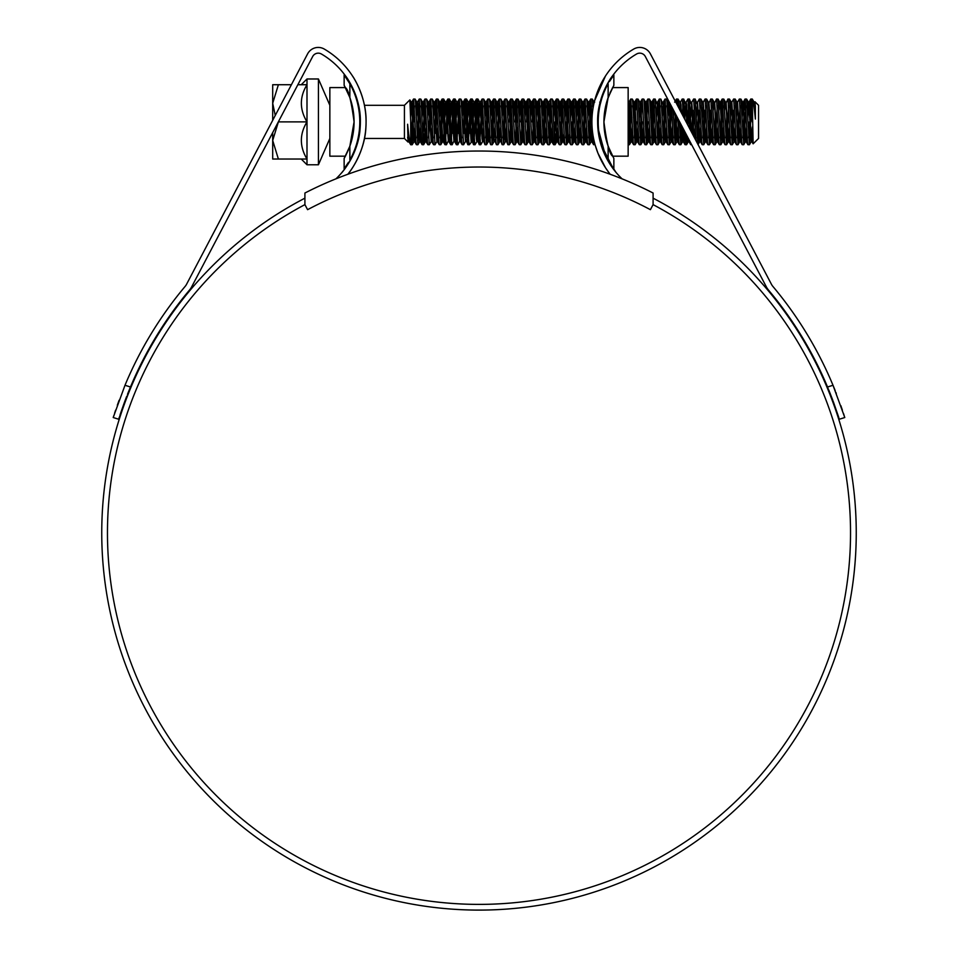 <?xml version="1.0" encoding="UTF-8"?>
<svg xmlns="http://www.w3.org/2000/svg" width="958" height="958" viewBox="0 0 958 958"><rect width="100%" height="100%" fill="white"/><g stroke="black" fill="none" stroke-linecap="round" stroke-linejoin="round"><path stroke-width="1.44" d="M653.093 193.025A381.823 381.823 0 0 0 304.907 193.025L304.907 204.629L307.59 209.67A365.824 365.824 0 0 1 650.41 209.67L653.093 204.629L653.093 193.025M278.407 121.822L272.695 140.455L272.695 132.611M272.695 120.325L272.695 84.723L278.407 84.723M275.257 115.451L272.695 103.296L278.383 84.723L291.4 84.723M318.427 164.776L318.427 78.975L306.991 78.975L306.991 164.776L318.427 164.776L329.851 138.455M329.851 130.324L329.851 135.413M329.851 107.619L329.851 112.673M318.427 78.975L329.851 105.296M329.851 110.158L329.851 107.727M364.435 105.296L404.432 105.296L404.432 138.455L408.012 142.035L407.617 124.241C408.743 135.82 409.773 142.646 410.719 144.742L410.719 121.343L412.168 144.742L410.731 144.742L408.874 141.58L407.617 124.241M410.719 121.343L409.868 99.919L404.432 105.296M754.976 101.728L755.359 106.266L754.976 101.728L758.544 105.296L758.544 138.455L753.12 143.82L752.258 99.009L750.761 99.069L749.563 117.547M754.401 110.649L754.832 102.171M755.359 106.266L755.359 119.079C754.233 107.547 753.204 100.865 752.258 99.009L754.126 102.171L753.599 104.458M751.551 105.859L749.407 144.742L746.617 99.069L745.049 99.069L744.174 110.158M752.258 121.882L750.832 99.009M745.827 105.859L743.755 144.682L740.893 99.069L739.325 99.069L737.528 102.171L736.379 117.547M749.407 144.742L747.899 144.682L747.491 141.676L745.12 99.009M743.851 117.547L742.977 137.892M740.115 105.859L738.043 144.682L735.181 99.069L733.612 99.069L731.816 102.171L730.655 117.547M743.683 144.742L742.187 144.682L741.779 141.676L739.396 99.009M738.139 117.547L737.253 137.892M734.403 105.859L732.259 144.742L729.469 99.069L727.9 99.069L725.829 103.548M737.971 144.742L736.474 144.682L736.067 141.676L733.684 99.009M732.738 110.158L731.541 137.892M728.679 105.859L726.607 144.682L723.745 99.069L722.188 99.069L721.769 102.075L720.105 137.892M732.259 144.742L730.762 144.682L730.343 141.676L727.972 99.009M726.703 117.547L725.829 137.892M722.967 105.859L720.823 144.742L718.033 99.069L716.464 99.069L714.393 103.548M726.535 144.742L725.038 144.682L724.631 141.676L722.248 99.009M717.255 105.859L715.111 144.742L712.321 99.069L710.752 99.069L708.68 103.548M720.823 144.742L719.326 144.682L718.919 141.676L716.536 99.009M715.267 117.547L714.393 137.892M711.531 105.859L709.459 144.682L706.597 99.069L705.1 99.009L703.244 102.171L702.082 117.547M715.111 144.742L713.614 144.682L713.195 141.676L710.824 99.009M709.878 110.158L708.68 137.892M705.818 105.859L703.747 144.682L700.885 99.069L699.316 99.069L697.52 102.171L696.37 117.547M709.387 144.742L707.89 144.682L707.483 141.676L705.1 99.009M704.166 110.158L702.956 137.892M700.106 105.859L698.059 144.61M703.675 144.742L702.178 144.682L701.771 141.676L699.388 99.009M698.454 110.158L697.244 137.892M697.711 143.928L695.173 99.069L693.604 99.069L691.808 102.171L690.646 117.547M694.382 105.859L693.101 135.162M695.987 140.646L693.676 99.009M692.73 110.158L691.796 132.683M691.209 131.557L689.449 99.069L687.952 99.009L686.096 102.171M688.67 105.859L687.832 125.139M689.652 128.588L687.952 99.009M687.018 110.158L686.503 122.6M685.018 119.774L683.737 99.069L682.168 99.069L680.372 102.171L679.641 109.547M682.958 105.859L682.515 115.008M683.473 116.84L682.24 99.009M681.306 110.158L681.186 112.493M682.06 126.444L680.815 144.742L679.366 121.295M678.779 107.895L678.025 99.069L676.456 99.069L676.013 102.626M676.743 116.313L675.091 144.742L673.139 109.463M680.815 144.742L679.318 144.682L678.911 141.676L677.821 118.361M677.174 104.853L676.528 99.009M675.414 113.786L674.384 137.892M671.498 106.326L669.379 144.742L666.996 102.075L666.588 99.069L665.02 99.069L662.948 137.892M675.091 144.742L673.594 144.682L673.187 141.676L671.558 106.434M670.205 103.883L668.66 137.892M665.81 105.859L663.666 144.742L661.283 102.075L660.876 99.069L659.308 99.069L657.236 137.892M669.379 144.742L667.882 144.682L667.475 141.676L665.091 99.009M660.086 105.859L658.014 144.682L655.152 99.069L653.595 99.069L653.188 102.075L651.512 137.892M663.666 144.742L662.17 144.682L661.762 141.676L659.379 99.009M654.374 105.859L652.23 144.742L649.847 102.075L649.44 99.069L647.871 99.069L645.8 137.892M657.942 144.742L656.446 144.682L656.038 141.676L653.655 99.009M652.23 144.742L650.733 144.682L650.326 141.676L647.943 99.009M647.943 121.882L646.518 144.742L644.135 102.075L643.728 99.069L642.159 99.069L640.088 137.892M646.518 144.742L645.021 144.682L644.614 141.676L642.231 99.009M642.231 121.882L640.794 144.742L638.004 99.069L636.447 99.069L635.573 110.158M640.794 144.742L639.297 144.682L638.89 141.676L636.507 99.009M635.25 117.547L634.364 137.892M636.507 121.882L635.082 144.742L632.699 102.075L632.292 99.069L630.723 99.069L628.652 137.892M631.514 105.859L629.43 144.682L628.149 127.27M635.082 144.742L633.585 144.682L633.178 141.676L630.795 99.009M598.93 111.356L598.786 108.505M616.03 172.404L605.791 156.729L597.852 127.594L598.367 132.575L597.768 117.499M593.05 108.134L592.284 99.069L590.715 99.069L588.643 137.892M591.505 105.859L589.362 144.742L586.979 102.075L586.571 99.069L585.003 99.069L582.931 137.892M592.044 117.403L590.787 99.009M585.781 105.859L583.709 144.682L580.847 99.069L579.291 99.069L578.871 102.075L577.207 137.892M589.362 144.742L587.853 144.682L587.446 141.676L585.075 99.009M580.069 105.859L577.997 144.682L575.135 99.069L573.567 99.069L572.369 117.547M583.638 144.742L582.141 144.682L581.734 141.676L579.351 99.009M574.357 105.859L572.273 144.682L569.423 99.069L567.855 99.069L566.657 117.547M577.925 144.742L576.429 144.682L576.021 141.676L573.638 99.009M568.633 105.859L566.561 144.682L563.699 99.069L562.142 99.069L560.945 117.547M572.213 144.742L570.717 144.682L570.297 141.676L567.926 99.009M562.921 105.859L560.849 144.682L557.987 99.069L556.418 99.069L555.221 117.547M566.489 144.742L564.992 144.682L564.585 141.676L562.202 99.009M557.209 105.859L556.323 126.205M560.777 144.742L559.28 144.682L558.873 141.676L556.49 99.009M555.999 133.593L555.125 144.682L554.586 141.676L552.682 102.075L552.275 99.069L550.778 99.009L548.635 137.892M551.485 105.859L549.413 144.682L546.551 99.069L544.994 99.069L544.587 102.075L542.911 137.892M555.065 144.742L553.568 144.682L553.161 141.676L550.778 99.009M545.773 105.859L543.629 144.742L541.246 102.075L540.839 99.069L539.27 99.069L537.199 137.892M549.341 144.742L547.844 144.682L547.437 141.676L545.054 99.009M540.061 105.859L537.977 144.682L535.127 99.069L533.558 99.069L533.151 102.075L532.193 121.882M543.629 144.742L542.132 144.682L541.725 141.676L539.342 99.009M534.336 105.859L532.265 144.682L529.403 99.069L527.846 99.069L527.439 102.075L526.481 121.882M537.917 144.742L536.42 144.682L536.013 141.676L533.63 99.009M528.624 105.859L526.553 144.682L523.691 99.069L522.122 99.069L521.715 102.075L520.769 121.882M532.193 144.742L530.696 144.682L530.289 141.676L527.906 99.009M522.912 105.859L520.829 144.682L517.979 99.069L516.41 99.069L516.003 102.075L515.045 121.882M526.481 144.742L524.984 144.682L524.577 141.676L522.194 99.009M517.188 105.859L515.117 144.682L512.255 99.069L510.698 99.069L510.291 102.075L509.333 121.882M520.769 144.742L519.272 144.682L518.865 141.676L516.482 99.009M511.476 105.859L509.333 144.742L506.95 102.075L506.543 99.069L504.974 99.069L502.902 137.892M515.045 144.742L513.548 144.682L513.141 141.676L510.758 99.009M505.764 105.859L503.621 144.742L501.238 102.075L500.83 99.069L499.262 99.069L497.19 137.892M509.333 144.742L507.836 144.682L507.429 141.676L505.046 99.009M500.04 105.859L497.968 144.682L495.106 99.069L493.55 99.069L493.142 102.075L491.466 137.892M503.621 144.742L502.124 144.682L501.717 141.676L499.334 99.009M494.328 105.859L492.184 144.742L489.801 102.075L489.394 99.069L487.826 99.069L485.754 137.892M497.897 144.742L496.4 144.682L495.993 141.676L493.609 99.009M488.616 105.859L486.472 144.742L484.089 102.075L483.682 99.069L482.114 99.069L480.042 137.892M492.184 144.742L490.688 144.682L490.28 141.676L487.897 99.009M482.892 105.859L481.694 133.593M486.472 144.742L484.976 144.682L484.568 141.676L482.185 99.009M482.616 141.58L480.748 144.742L480.281 141.676L477.898 99.009L476.401 99.069L475.994 102.075L474.318 137.892M477.18 105.859L475.982 133.593M480.748 144.742L479.251 144.682L478.844 141.676L476.461 99.009M476.904 141.58L475.036 144.742L474.557 141.676L472.174 99.009L470.677 99.069L470.27 102.075L468.606 137.892M471.468 105.859L470.258 133.593M475.036 144.742L473.539 144.682L473.132 141.676L470.749 99.009M471.827 141.652L469.324 144.742L468.845 141.676L466.462 99.009L464.965 99.069L464.558 102.075L462.894 137.892M465.744 105.859L464.546 133.593M469.324 144.742L467.827 144.682L467.42 141.676L465.037 99.009M466.63 126.205L465.468 141.58L463.6 144.742L461.229 102.075L460.822 99.069L459.253 99.069L457.17 137.892M460.032 105.859L458.834 133.593M463.6 144.742L462.103 144.682L461.696 141.676L459.313 99.009M460.032 140.203L457.888 144.742L457.409 141.676L455.026 99.009L453.529 99.069L453.122 102.075L451.457 137.892M454.32 105.859L453.11 133.593M457.888 144.742L456.391 144.682L455.984 141.676L453.601 99.009M454.32 140.203L452.176 144.742L451.697 141.676L449.314 99.009L447.817 99.069L447.41 102.075L445.745 137.892M448.607 105.859L447.398 133.593M452.176 144.742L450.679 144.682L450.272 141.676L447.889 99.009M448.607 140.203L446.464 144.742L445.985 141.676L443.602 99.009L442.105 99.069L441.698 102.075L440.033 137.892M442.883 105.859L440.812 144.682L437.95 99.069L436.381 99.069L435.974 102.075L434.309 137.892M446.464 144.742L444.955 144.682L444.548 141.676L442.177 99.009M437.171 105.859L435.962 133.593M440.74 144.742L439.243 144.682L438.836 141.676L436.453 99.009M438.046 126.205L436.896 141.58L435.028 144.742L432.645 102.075L432.238 99.069L430.669 99.069L428.597 137.892M431.459 105.859L430.573 126.205M435.028 144.742L433.531 144.682L433.124 141.676L430.741 99.009M432.333 126.205L431.172 141.58L429.316 144.742L426.933 102.075L426.526 99.069L424.957 99.069L422.885 137.892M425.735 105.859L424.861 126.205M429.316 144.742L427.819 144.682L427.4 141.676L425.029 99.009M424.538 133.593L423.664 144.682L423.113 141.676L421.209 102.075L420.801 99.069L419.305 99.009L417.161 137.892M420.023 105.859L417.88 144.742L415.497 102.075L415.089 99.069L413.521 99.069L411.449 137.892M423.592 144.742L422.095 144.682L421.688 141.676L419.305 99.009M414.311 105.859L413.593 121.882M417.88 144.742L416.383 144.682L415.976 141.676L413.593 99.009M749.407 121.882L748.689 137.892M691.676 144.742L690.742 144.682L690.383 142.275M687.317 136.443L686.527 144.742L685.569 133.102M686.024 133.964L685.808 137.892M686.527 144.742L685.03 144.682L684 130.12M680.731 123.917L680.096 137.892M601.145 143.065L600.941 144.43L613.779 169.59M600.367 142.407L600.151 139.138M592.679 133.162L593.577 144.682L595.074 144.742L594.774 143.628M572.213 121.882L571.495 137.892M566.489 121.882L565.783 137.892M560.777 121.882L560.059 137.892M555.065 121.882L554.347 137.892M413.425 126.205L412.168 144.742M408.587 132.911L408.156 141.58M408.946 135.773L408.012 142.035M329.851 133.593L329.851 132.659M754.676 102.171L754.054 107.859M752.641 135.437L751.898 141.652L751.431 138.994L749.048 102.111L747.803 117.547M747.036 133.593L746.186 141.652L745.707 138.994L743.324 102.111L742.091 117.547M741.312 133.593L740.474 141.652L739.995 138.994L737.528 102.171M735.6 133.593L734.75 141.652L734.283 138.994L731.816 102.171M729.888 133.593L729.038 141.652L728.559 138.994L726.104 102.171M724.164 133.593L723.326 141.652L722.847 138.994L720.943 104.757L720.464 102.111L720.105 103.548M718.452 133.593L717.602 141.652L717.135 138.994L714.668 102.171M712.74 133.593L711.89 141.652L711.411 138.994L708.956 102.171M707.028 133.593L706.178 141.652L705.699 138.994L703.244 102.171M701.304 133.593L700.454 141.652L699.987 138.994L697.52 102.171M695.592 133.593L695.209 139.161M694.119 137.102L691.808 102.171M689.365 140.347L688.946 141.58L688.527 138.754M687.736 124.947L686.646 104.757L686.168 102.111L685.449 102.111M685.808 103.548L684.934 117.547M684.156 133.593L683.234 141.58L682.084 126.492M681.461 113.008L680.934 104.757L680.455 102.111L679.737 102.111M678.444 133.593L677.593 141.652L677.114 138.994L675.833 114.577M673.857 110.817L673.498 117.547M672.732 133.593L671.881 141.652L671.402 138.994L669.019 102.111L667.786 117.547M667.008 133.593L666.169 141.652L665.69 138.994L663.307 102.111L662.074 117.547M661.295 133.593L660.445 141.652L659.966 138.994L657.595 102.111L656.35 117.547M655.583 133.593L654.733 141.652L654.254 138.994L651.871 102.111L650.638 117.547M649.859 133.593L649.021 141.652L648.542 138.994L646.159 102.111L644.926 117.547M644.147 133.593L643.297 141.652L642.818 138.994L640.447 102.111L639.202 117.547M638.435 133.593L637.585 141.652L637.106 138.994L634.723 102.111L633.489 117.547M632.711 133.593L631.873 141.652L631.394 138.994L629.011 102.111L628.149 110.433M600.642 102.578L600.079 103.548M592.703 133.593L591.852 141.652L591.385 138.994L589.002 102.111L587.757 117.547M586.991 133.593L586.14 141.652L585.661 138.994L583.278 102.111L582.045 117.547M581.266 133.593L580.428 141.652L579.949 138.994L577.566 102.111L576.333 117.547M575.554 133.593L574.704 141.652L574.237 138.994L571.854 102.111L570.609 117.547M569.842 133.593L568.992 141.652L568.513 138.994L566.13 102.111L564.897 117.547M564.13 133.593L563.28 141.652L562.801 138.994L560.418 102.111L559.185 117.547M558.406 133.593L557.556 141.652L557.089 138.994L554.706 102.111L553.473 117.547M552.694 133.593L551.844 141.652L551.365 138.994L548.982 102.111L547.748 117.547M546.982 133.593L546.132 141.652L545.653 138.994L543.27 102.111L542.036 117.547M540.935 126.205L539.701 141.652L540.408 141.652L538.037 104.757L537.558 102.111L537.079 104.757L536.324 117.547M535.223 126.205L533.977 141.652L534.696 141.652L532.313 104.757L531.834 102.111L531.367 104.757L530.6 117.547M529.499 126.205L528.265 141.652L528.984 141.652L526.601 104.757L526.122 102.111L525.643 104.757L524.888 117.547M523.786 126.205L522.553 141.652L523.272 141.652L520.889 104.757L520.41 102.111L519.931 104.757L519.176 117.547M518.074 126.205L516.841 141.652L517.548 141.652L514.697 102.111L513.452 117.547M512.35 126.205L511.117 141.652L511.835 141.652L509.452 104.757L508.973 102.111L508.494 104.757L507.74 117.547M507.836 144.682L505.644 138.994L503.261 102.111L502.028 117.547M502.124 144.682L499.92 138.994L497.549 102.111L496.304 117.547M496.4 144.682L494.208 138.994L491.825 102.111L490.592 117.547M490.688 144.682L488.496 138.994L486.113 102.111L484.88 117.547M484.976 144.682L482.772 138.994L480.401 102.111L479.156 117.547M479.251 144.682L477.06 138.994L474.677 102.111L473.444 117.547M473.539 144.682L471.348 138.994L468.965 102.111L467.732 117.547M467.827 144.682L465.636 138.994L463.253 102.111L462.007 117.547M459.756 141.58L460.391 141.652L458.008 104.757L457.529 102.111L457.062 104.757L456.295 117.547M454.044 141.58L454.679 141.652L452.296 104.757L451.817 102.111L451.338 104.757L450.583 117.547M449.805 133.593L448.955 141.652L448.488 138.994L446.105 102.111L444.859 117.547M444.093 133.593L443.243 141.652L442.764 138.994L440.381 102.111L439.147 117.547M438.369 133.593L437.531 141.652L437.052 138.994L434.669 102.111L433.435 117.547M432.657 133.593L431.807 141.652L431.339 138.994L428.956 102.111L427.711 117.547M426.945 133.593L426.094 141.652L425.615 138.994L423.232 102.111L421.999 117.547M421.233 133.593L420.382 141.652L419.903 138.994L417.52 102.111L416.287 117.547M415.509 133.593L414.658 141.652L414.191 138.994L411.808 102.111L410.599 116.828M409.401 139.209L408.874 141.58M755.359 119.079L754.126 102.171M752.389 127.019L751.192 141.652L748.809 104.757L748.33 102.111L747.48 110.158M746.713 126.205L745.468 141.652L743.085 104.757L742.618 102.111L741.767 110.158M740.989 126.205L739.756 141.652L737.373 104.757L736.894 102.111L736.055 110.158M735.277 126.205L734.044 141.652L731.661 104.757L731.182 102.111L730.331 110.158M729.565 126.205L728.32 141.652L725.948 104.757L725.469 102.111L724.619 110.158M723.841 126.205L722.607 141.652L720.224 104.757L719.745 102.111L718.907 110.158M718.129 126.205L716.895 141.652L714.512 104.757L714.033 102.111L713.183 110.158M712.417 126.205L711.65 138.994L711.171 141.652L710.704 138.994L708.321 102.111L709.028 102.111M706.693 126.205L705.938 138.994L705.459 141.652L704.98 138.994L702.597 102.111L703.316 102.111M700.981 126.205L699.747 141.652L697.364 104.757L695.173 99.069M695.269 126.205L694.586 137.988M693.305 135.545L691.652 104.757L689.449 99.069M689.544 126.205L689.449 128.216M688.766 139.209L688.311 141.652L687.7 137.162M686.946 123.45L685.928 104.757L683.737 99.069M683.677 129.498L682.599 141.652L681.306 124.995M680.659 111.487L679.821 102.171L678.025 99.069M678.12 126.205L676.887 141.652L675.031 113.068M672.396 126.205L671.163 141.652L668.78 104.757L666.588 99.069M669.019 102.111L668.313 102.111L667.463 110.158M666.684 126.205L665.451 141.652L663.068 104.757L660.876 99.069M660.972 126.205L659.739 141.652L657.356 104.757L655.152 99.069M655.248 126.205L654.494 138.994L654.015 141.652L653.536 138.994L651.165 102.111L651.871 102.111M649.536 126.205L648.782 138.994L648.303 141.652L647.824 138.994L645.441 102.111L646.159 102.111M643.824 126.205L643.058 138.994L642.59 141.652L642.111 138.994L639.728 102.111L640.447 102.111M638.112 126.205L637.345 138.994L636.866 141.652L636.387 138.994L634.016 102.111L634.723 102.111M632.388 126.205L631.633 138.994L631.154 141.652L630.675 138.994L628.292 102.111L629.011 102.111M601.636 99.009L600.175 104.506L599.971 102.853M599.073 106.925L598.87 110.158M598.091 126.205L597.96 128.959M605.396 76.149L593.996 102.111L593.421 106.051M592.236 129.114L591.146 141.652L588.763 104.757L588.284 102.111L587.434 110.158M586.667 126.205L585.422 141.652L583.039 104.757L582.572 102.111L581.722 110.158M580.943 126.205L579.71 141.652L577.327 104.757L576.848 102.111L576.009 110.158M575.231 126.205L573.998 141.652L571.615 104.757L571.136 102.111L570.285 110.158M568.633 140.203L568.274 141.652L567.807 138.994L565.903 104.757L565.424 102.111L564.573 110.158M562.921 140.203L562.562 141.652L562.083 138.994L560.179 104.757L559.7 102.111L558.861 110.158M558.083 126.205L556.849 141.652L554.466 104.757L553.987 102.111L553.137 110.158M552.371 126.205L551.125 141.652L548.754 104.757L548.275 102.111L547.425 110.158M546.647 126.205L545.413 141.652L543.03 104.757L542.551 102.111L541.713 110.158M539.701 141.652L537.318 104.757L536.839 102.111L535.989 110.158M533.977 141.652L531.606 104.757L531.127 102.111L530.277 110.158M528.265 141.652L525.882 104.757L525.415 102.111L524.565 110.158M522.553 141.652L520.17 104.757L519.691 102.111L518.841 110.158M516.841 141.652L514.458 104.757L513.979 102.111L513.129 110.158M511.117 141.652L508.734 104.757L508.267 102.111L507.417 110.158M506.638 126.205L505.764 140.203M503.68 144.682L505.477 141.58L503.022 104.757L502.543 102.111L501.693 110.158M500.926 126.205L499.693 141.652L497.31 104.757L496.831 102.111L495.981 110.158M495.214 126.205L493.969 141.652L491.586 104.757L491.119 102.111L490.268 110.158M489.49 126.205L488.616 140.203M488.975 141.652L488.257 141.652L487.778 138.994L485.874 104.757L485.395 102.111L484.556 110.158M483.778 126.205L482.892 140.203M483.251 141.652L482.545 141.652L482.066 138.994L480.162 104.757L479.683 102.111L478.832 110.158M478.066 126.205L477.18 140.203M477.539 141.652L476.821 141.652L476.354 138.994L474.438 104.757L473.971 102.111L473.12 110.158M472.342 126.205L471.468 140.203M471.108 141.652L468.725 104.757L468.246 102.111L467.408 110.158M465.468 141.58L463.013 104.757L462.534 102.111L461.684 110.158M459.672 141.652L457.289 104.757L456.822 102.111L455.972 110.158M453.96 141.652L451.577 104.757L451.098 102.111L450.26 110.158M448.32 141.58L445.865 104.757L445.386 102.111L444.536 110.158M442.883 140.203L442.524 141.652L442.057 138.994L440.141 104.757L439.674 102.111L438.824 110.158M436.896 141.58L434.429 104.757L433.95 102.111L433.112 110.158M431.172 141.58L428.717 104.757L428.238 102.111L427.388 110.158M426.621 126.205L425.376 141.652L423.005 104.757L422.526 102.111L421.676 110.158M420.897 126.205L419.664 141.652L417.281 104.757L416.802 102.111L415.964 110.158M415.185 126.205L413.952 141.652L411.569 104.757L411.09 102.111L410.347 108.386M408.312 141.58L407.617 137.222M297.854 84.723L306.991 84.723C299.495 96.998 299.495 109.38 306.991 121.882C299.495 134.156 299.495 146.538 306.991 159.028L278.383 159.028L272.695 140.455L272.695 159.028L278.407 159.028M278.383 121.882L306.991 121.882M348.7 149.22L345.419 156.178L329.851 156.178L329.851 87.585L345.419 87.585L344.138 85.31L344.138 75.011L349.862 83.789L349.862 97.56A72.317 72.317 0 0 1 349.862 146.203L349.862 159.974A78.029 78.029 0 0 0 349.862 83.789M350.365 99.009L349.874 97.596M354.077 121.882C351.335 100.985 348.449 89.561 345.419 87.585C348.449 89.549 351.335 100.985 354.077 121.882L349.862 146.203L344.138 158.453L344.138 168.752L344.94 167.674M358.591 138.455L356.364 144.742M359.789 121.882C356.089 92.375 356.089 92.375 359.789 121.882M348.52 162.273L344.138 168.752M344.928 76.065L344.138 75.011M345.419 156.178L344.138 158.453M349.862 97.56L344.138 85.31M610.018 92.83L613.862 85.31L608.138 97.56L608.138 83.789A78.029 78.029 0 0 0 598.211 121.882C601.911 151.376 601.911 151.376 598.211 121.882A78.029 78.029 0 0 0 608.138 159.974L608.138 146.203A72.317 72.317 0 0 1 603.923 121.882L608.138 97.56A72.317 72.317 0 0 0 603.923 121.882C606.665 142.766 609.551 154.202 612.581 156.178C609.539 154.178 606.665 142.742 603.923 121.882M612.222 155.495L612.581 156.178L628.149 156.178L628.149 87.585L612.581 87.585L607.635 99.009M613.072 167.686L608.138 159.974M609.48 81.49L613.862 75.011L613.862 85.31M608.138 146.203L613.862 158.453L613.862 168.752M613.862 75.011L613.06 76.089M598.211 121.882C601.911 92.375 601.911 92.375 598.211 121.882M607.635 144.742L611.192 153.472M613.862 158.453L609.312 149.244M653.093 204.629A371.536 371.536 0 0 1 479 904.388A371.536 371.536 0 0 1 304.907 204.629M835.172 390.577L833.005 385.272A383.535 383.535 0 0 0 772.807 286.322A11.436 11.436 0 0 1 771.441 284.286L650.386 53.852A11.999 11.999 0 0 0 633.705 49.074A84.316 84.316 0 0 0 610.174 174.26M595.265 145.365L597.936 153.136M597.96 153.196L605.516 167.782L609.432 173.326M827.532 386.996L833.005 385.272L844.788 417.52L839.34 419.233L827.532 386.996A377.823 377.823 0 0 0 768.424 289.987A17.148 17.148 0 0 1 766.388 286.945L645.321 56.51A6.287 6.287 0 0 0 636.591 54.007A78.604 78.604 0 0 0 597.636 121.882C597.038 96.698 612.126 76.029 612.306 76.149C612.114 76.029 597.014 96.782 597.636 121.882A78.604 78.604 0 0 0 622.089 178.859M611.671 77.071L607.408 83.945M604.63 89.489L602.019 96.016M653.093 198.174A377.248 377.248 0 0 1 479 910.1A377.248 377.248 0 0 1 304.907 198.174M470.594 910.004L464.019 909.801M459.313 909.585L457.517 909.489M469.468 909.98L468.857 909.968M499.489 909.537L501.262 909.441M484.76 910.052L487.921 909.992M484.676 910.052L483.024 910.076M501.094 909.453L495.825 909.729M489.538 909.956L487.742 910.004M488.843 909.968L487.694 910.004M475.408 910.088L483.515 910.076M472.043 910.04L467.288 909.92M335.911 178.859A78.604 78.604 0 0 0 321.409 54.007A6.287 6.287 0 0 0 312.679 56.51L191.612 286.945A17.148 17.148 0 0 1 189.576 289.987A377.823 377.823 0 0 0 130.468 386.996L118.66 419.233L113.212 417.52L124.995 385.272L130.468 386.996L127.522 394.229M358.005 105.296L356.053 96.219M353.37 89.465L350.568 83.885M348.041 79.634L345.694 76.149M360.364 121.882C360.962 96.698 345.874 76.029 345.694 76.149C345.886 76.029 360.986 96.782 360.364 121.882M360.148 127.594C359.046 152.921 341.743 173.147 341.192 173.326C341.647 173.218 359.046 153.052 360.148 127.594M350.544 159.914L352.221 156.705M347.826 174.26A84.316 84.316 0 0 0 324.295 49.074A11.999 11.999 0 0 0 307.614 53.852L186.559 284.286A11.436 11.436 0 0 1 185.193 286.322A383.535 383.535 0 0 0 124.995 385.272M365.884 127.594C364.818 152.777 348.88 173.29 348.568 173.326C348.856 173.338 364.854 152.717 365.884 127.594M353.179 77.071L352.604 76.149M366.076 121.882C366.615 96.818 352.688 75.969 352.604 76.149C352.652 75.945 366.615 96.746 366.076 121.882M119.103 400.276L117.331 405.186M115.619 410.156L114.601 413.209M113.798 415.688L113.212 417.52M118.66 419.233L119.247 417.401M120.049 414.934L121.067 411.88M121.127 411.701L124.564 402.001M124.791 401.378L126.588 396.624M828.814 390.098L832.873 400.48M833.268 401.546L838.753 417.401M844.202 415.688L843.483 413.449M842.381 410.156L840.837 405.665M836.298 393.427L835.963 392.576M474.126 910.064L468.474 909.956M629.37 144.742L628.149 144.742M364.435 138.455L404.432 138.455M754.76 102.111L754.042 102.111M751.898 141.652L751.192 141.652M749.048 102.111L748.33 102.111M746.186 141.652L745.468 141.652M743.324 102.111L742.618 102.111M740.474 141.652L739.756 141.652M737.612 102.111L736.894 102.111M734.75 141.652L734.044 141.652M731.9 102.111L731.182 102.111M729.038 141.652L728.32 141.652M726.176 102.111L725.469 102.111M723.326 141.652L722.607 141.652M720.464 102.111L719.745 102.111M717.602 141.652L716.895 141.652M714.752 102.111L714.033 102.111M711.89 141.652L711.171 141.652M706.178 141.652L705.459 141.652M700.454 141.652L699.747 141.652M697.604 102.111L696.885 102.111M691.88 102.111L691.173 102.111M689.03 141.652L688.311 141.652M683.305 141.652L682.599 141.652M677.593 141.652L676.887 141.652M671.881 141.652L671.163 141.652M666.169 141.652L665.451 141.652M663.307 102.111L662.589 102.111M660.445 141.652L659.739 141.652M657.595 102.111L656.877 102.111M654.733 141.652L654.015 141.652M649.021 141.652L648.303 141.652M643.297 141.652L642.59 141.652M637.585 141.652L636.866 141.652M631.873 141.652L631.154 141.652M600.427 102.111L599.72 102.111M594.714 102.111L593.996 102.111M591.852 141.652L591.146 141.652M589.002 102.111L588.284 102.111M586.14 141.652L585.422 141.652M583.278 102.111L582.572 102.111M580.428 141.652L579.71 141.652M577.566 102.111L576.848 102.111M574.704 141.652L573.998 141.652M571.854 102.111L571.136 102.111M568.992 141.652L568.274 141.652M566.13 102.111L565.424 102.111M563.28 141.652L562.562 141.652M560.418 102.111L559.7 102.111M557.556 141.652L556.849 141.652M554.706 102.111L553.987 102.111M551.844 141.652L551.125 141.652M548.982 102.111L548.275 102.111M546.132 141.652L545.413 141.652M543.27 102.111L542.551 102.111M537.558 102.111L536.839 102.111M531.834 102.111L531.127 102.111M526.122 102.111L525.415 102.111M520.41 102.111L519.691 102.111M514.697 102.111L513.979 102.111M508.973 102.111L508.267 102.111M506.123 141.652L505.405 141.652M503.261 102.111L502.543 102.111M500.399 141.652L499.693 141.652M497.549 102.111L496.831 102.111M494.687 141.652L493.969 141.652M491.825 102.111L491.119 102.111M486.113 102.111L485.395 102.111M480.401 102.111L479.683 102.111M474.677 102.111L473.971 102.111M468.965 102.111L468.246 102.111M466.103 141.652L465.396 141.652M463.253 102.111L462.534 102.111M457.529 102.111L456.822 102.111M451.817 102.111L451.098 102.111M448.955 141.652L448.248 141.652M446.105 102.111L445.386 102.111M443.243 141.652L442.524 141.652M440.381 102.111L439.674 102.111M437.531 141.652L436.812 141.652M434.669 102.111L433.95 102.111M431.807 141.652L431.1 141.652M428.956 102.111L428.238 102.111M426.094 141.652L425.376 141.652M423.232 102.111L422.526 102.111M420.382 141.652L419.664 141.652M417.52 102.111L416.802 102.111M414.658 141.652L413.952 141.652M411.808 102.111L411.09 102.111M408.946 141.652L408.228 141.652M751.264 141.58L749.467 144.682M748.414 102.171L746.617 99.069M745.552 141.58L743.755 144.682M742.69 102.171L740.893 99.069M739.839 141.58L738.043 144.682M736.977 102.171L735.181 99.069M734.115 141.58L732.319 144.682M731.265 102.171L729.469 99.069M728.403 141.58L726.607 144.682M725.541 102.171L723.745 99.069M722.691 141.58L720.895 144.682M719.829 102.171L718.033 99.069M716.967 141.58L715.171 144.682M714.117 102.171L712.321 99.069M711.255 141.58L709.459 144.682M708.393 102.171L706.597 99.069M705.543 141.58L703.747 144.682M702.681 102.171L700.885 99.069M699.819 141.58L698.023 144.682M688.395 141.58L686.599 144.682M682.671 141.58L680.875 144.682M676.959 141.58L675.162 144.682M671.247 141.58L669.45 144.682M665.523 141.58L663.726 144.682M659.811 141.58L658.014 144.682M654.098 141.58L652.302 144.682M651.236 102.171L649.44 99.069M648.374 141.58L646.578 144.682M645.524 102.171L643.728 99.069M642.662 141.58L640.866 144.682M639.812 102.171L638.004 99.069M636.95 141.58L635.154 144.682M634.088 102.171L632.292 99.069M631.238 141.58L629.43 144.682M601.361 143.82L600.965 144.49M594.08 102.171L592.284 99.069M591.218 141.58L589.421 144.682M588.368 102.171L586.571 99.069M585.506 141.58L583.709 144.682M582.644 102.171L580.847 99.069M579.794 141.58L577.997 144.682M576.932 102.171L575.135 99.069M574.07 141.58L572.273 144.682M571.219 102.171L569.423 99.069M568.357 141.58L566.561 144.682M565.495 102.171L563.699 99.069M562.645 141.58L560.849 144.682M559.783 102.171L557.987 99.069M556.921 141.58L555.125 144.682M554.071 102.171L552.275 99.069M551.209 141.58L549.413 144.682M548.347 102.171L546.551 99.069M545.497 141.58L543.701 144.682M542.635 102.171L540.839 99.069M539.773 141.58L537.977 144.682M536.923 102.171L535.127 99.069M534.061 141.58L532.265 144.682M531.199 102.171L529.403 99.069M528.349 141.58L526.553 144.682M525.487 102.171L523.691 99.069M522.625 141.58L520.829 144.682M519.775 102.171L517.979 99.069M516.913 141.58L515.117 144.682M514.051 102.171L512.255 99.069M511.201 141.58L509.405 144.682M508.339 102.171L506.543 99.069M502.627 102.171L500.83 99.069M499.765 141.58L497.968 144.682M496.903 102.171L495.106 99.069M494.053 141.58L492.256 144.682M491.191 102.171L489.394 99.069M488.341 141.58L486.532 144.682M485.478 102.171L483.682 99.069M479.766 102.171L477.958 99.069M474.042 102.171L472.246 99.069M468.33 102.171L466.534 99.069M462.618 102.171L460.822 99.069M456.894 102.171L455.098 99.069M451.182 102.171L449.386 99.069M445.47 102.171L443.674 99.069M442.608 141.58L440.812 144.682M439.746 102.171L437.95 99.069M434.034 102.171L432.238 99.069M428.322 102.171L426.526 99.069M425.46 141.58L423.664 144.682M422.598 102.171L420.801 99.069M419.748 141.58L417.951 144.682M416.886 102.171L415.089 99.069M414.024 141.58L412.227 144.682M411.174 102.171L409.868 99.919M750.761 99.069L748.964 102.171M747.899 144.682L746.102 141.58M745.049 99.069L743.252 102.171M742.187 144.682L740.39 141.58M736.474 144.682L734.678 141.58M730.762 144.682L728.954 141.58M725.038 144.682L723.242 141.58M722.188 99.069L720.38 102.171M719.326 144.682L717.53 141.58M713.614 144.682L711.818 141.58M707.89 144.682L706.094 141.58M702.178 144.682L700.382 141.58M690.742 144.682L688.946 141.58M685.03 144.682L683.234 141.58M679.318 144.682L677.522 141.58M676.456 99.069L674.66 102.171M673.594 144.682L671.798 141.58M667.882 144.682L666.085 141.58M665.02 99.069L663.223 102.171M662.17 144.682L660.373 141.58M659.308 99.069L657.511 102.171M656.446 144.682L654.649 141.58M653.595 99.069L651.799 102.171M650.733 144.682L648.937 141.58M647.871 99.069L646.075 102.171M645.021 144.682L643.225 141.58M642.159 99.069L640.363 102.171M639.297 144.682L637.501 141.58M636.447 99.069L634.651 102.171M633.585 144.682L631.789 141.58M630.723 99.069L628.927 102.171M601.073 100.925L600.355 102.171M593.577 144.682L591.781 141.58M590.715 99.069L588.919 102.171M587.853 144.682L586.057 141.58M585.003 99.069L583.206 102.171M582.141 144.682L580.344 141.58M579.291 99.069L577.482 102.171M576.429 144.682L574.632 141.58M573.567 99.069L571.77 102.171M570.717 144.682L568.908 141.58M567.855 99.069L566.058 102.171M564.992 144.682L563.196 141.58M562.142 99.069L560.346 102.171M559.28 144.682L557.484 141.58M556.418 99.069L554.622 102.171M553.568 144.682L551.772 141.58M550.706 99.069L548.91 102.171M547.844 144.682L546.048 141.58M544.994 99.069L543.198 102.171M542.132 144.682L540.336 141.58M539.27 99.069L537.474 102.171M536.42 144.682L534.624 141.58M533.558 99.069L531.762 102.171M530.696 144.682L528.9 141.58M527.846 99.069L526.05 102.171M524.984 144.682L523.188 141.58M522.122 99.069L520.326 102.171M519.272 144.682L517.476 141.58M516.41 99.069L514.614 102.171M513.548 144.682L511.752 141.58M510.698 99.069L508.902 102.171M504.974 99.069L503.178 102.171M499.262 99.069L497.465 102.171M493.55 99.069L491.753 102.171M487.826 99.069L486.029 102.171M482.114 99.069L480.317 102.171M476.401 99.069L474.605 102.171M470.677 99.069L468.881 102.171M464.965 99.069L463.169 102.171M462.103 144.682L460.307 141.58M459.253 99.069L457.457 102.171M456.391 144.682L454.595 141.58M453.529 99.069L451.733 102.171M450.679 144.682L448.883 141.58M447.817 99.069L446.021 102.171M444.955 144.682L443.159 141.58M442.105 99.069L440.309 102.171M439.243 144.682L437.447 141.58M436.381 99.069L434.585 102.171M433.531 144.682L431.735 141.58M430.669 99.069L428.873 102.171M427.819 144.682L426.011 141.58M424.957 99.069L423.161 102.171M422.095 144.682L420.299 141.58M419.245 99.069L417.437 102.171M416.383 144.682L414.586 141.58M413.521 99.069L411.724 102.171M751.826 141.58L753.12 143.82M301.243 159.028L306.991 164.776M301.243 84.723L306.991 78.975"/></g></svg>
